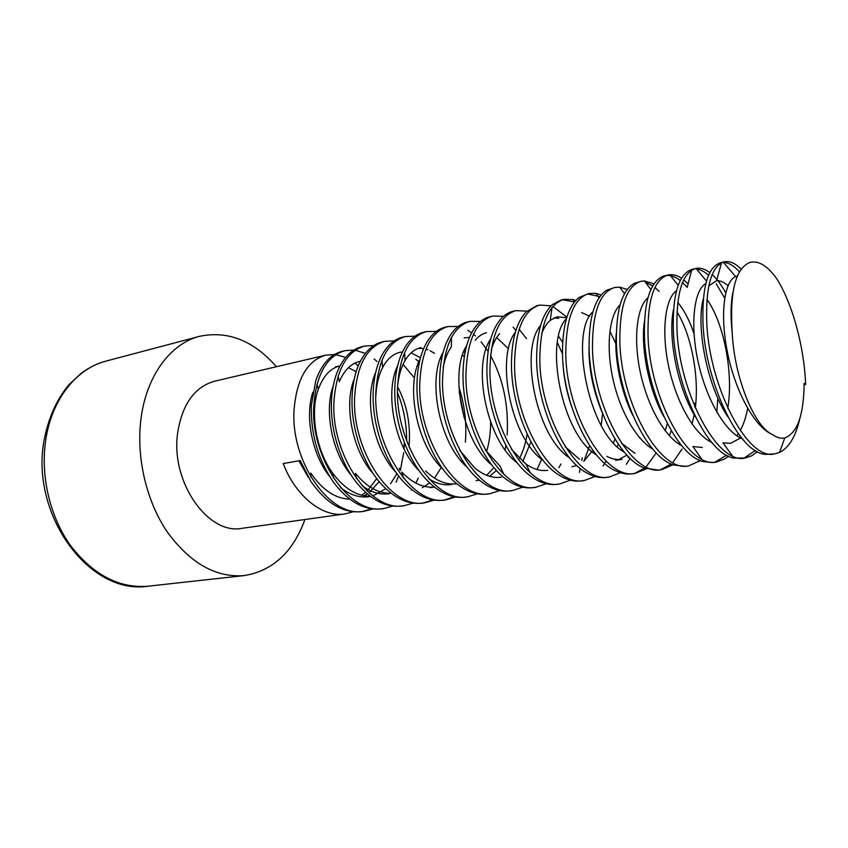 <?xml version="1.0" encoding="UTF-8"?>
<svg xmlns="http://www.w3.org/2000/svg" width="848" height="848" viewBox="0 0 848 848"><rect width="100%" height="100%" fill="white"/><g stroke="black" fill="none" stroke-linecap="round" stroke-linejoin="round"><path stroke-width="1.27" d="M372.897 508.917L364.396 511.206C330.063 518.69 290.069 461.111 294.108 409.16C296.895 378.484 307.464 360.474 325.802 355.153L334.525 354.506M325.802 355.153L214.692 381.176C194.51 386.921 182.15 404.263 177.614 433.211C170.533 482.205 208.311 535.406 242.146 528.293L345.072 513.909C322.696 517.874 295.613 496.186 283.211 463.549L300.192 460.57L310.909 481.484C326.448 503.574 343.461 513.591 361.958 511.545L364.396 511.206M353.393 511.715L345.072 513.909M403.701 452.652L400.341 470.502M398.613 475.898L396.058 482.226M371.636 508.758L363.177 511.355M799.929 418.128C795.869 436.275 789.064 447.702 779.503 452.44L774.542 453.871C747.745 461.206 709.702 387.292 706.829 323.947C705.494 287.97 710.942 267.364 723.206 262.127L724.277 261.82C729.725 260.749 735.375 263.209 741.226 269.219M774.542 453.871L765.341 454.348C739 453.139 705.695 383.095 703.045 324.72C701.784 287.599 707.656 266.908 720.673 262.657L724.277 261.82M757.37 451.624L751.879 455.736L745.159 457.984C717.62 465.351 679.28 392.635 677.011 330.105C676.057 293.366 682.301 272.833 695.763 268.498L696.028 268.434C700.459 267.586 705.059 268.986 709.84 272.632M755.367 450.489L744.459 457.846M745.159 457.984L734.05 458.121C707.349 454.549 675.411 386.953 673.323 330.858C672.411 294.648 678.58 274.169 691.82 269.431L695.763 268.498M740.611 436.762L740.209 437.812M728.506 456.182L725.072 458.789L716.571 461.98C688.343 469.379 649.727 397.839 648.031 336.084C647.416 299.8 654.073 279.437 668.012 274.996L669.74 274.71C673.577 274.381 677.51 275.558 681.538 278.25M726.577 455.196L714.991 462.096M716.571 461.98L713.051 462.467L703.448 461.651C676.534 455.864 646.006 390.716 644.459 336.826C643.812 302.535 649.897 282.395 662.691 276.395L668.012 274.996M700.406 460.549L688.735 465.87C659.871 473.29 621.012 402.895 619.856 341.903C619.559 306.054 626.608 285.861 640.993 281.324L644.321 280.942L654.031 283.868M717.694 399.44L716.825 412.192M688.735 465.87L685.311 466.347L673.503 464.937C646.505 457.072 617.482 394.384 616.39 342.613C615.977 310.23 621.923 290.493 634.209 283.391L640.993 281.324M694.872 403.298L694.724 406.595M673.036 464.757L661.631 469.654C632.163 477.106 593.091 407.803 592.455 347.563C592.466 312.138 599.875 292.115 614.673 287.493L619.708 287.154L627.255 289.454M682.078 448.952L672.782 462.563M671.234 464.004L660.762 469.633M661.631 469.654L658.292 470.121L644.215 467.979C617.217 458.174 589.784 397.945 589.095 348.252C588.872 317.756 594.628 298.475 606.352 290.408L614.673 287.493M646.367 468.806L635.226 473.343C605.196 480.816 565.934 412.573 565.786 353.065C566.082 318.053 573.831 298.199 589.031 293.493L595.89 293.323L601.2 294.987M656.235 452.874L646.144 466.845M644.618 468.149L635.067 473.163M635.226 473.343L631.972 473.799C626.577 474.509 621.086 473.502 615.51 470.767C588.618 459.107 562.924 401.369 562.478 353.743C562.468 325.102 568.001 306.351 579.099 297.478L589.031 293.493M620.386 472.728L609.489 476.947C578.94 484.431 539.519 417.227 539.826 358.428C540.399 323.819 548.476 304.125 564.037 299.344L572.824 299.492L575.824 300.457M630.17 458.312L626.354 464.269M609.489 476.947L606.32 477.392C600.066 478.208 593.727 476.82 587.293 473.248C560.708 459.807 536.763 404.655 536.636 359.086C536.742 332.31 542.01 314.142 552.43 304.591L560.963 300.075L564.037 299.344M595.052 476.512L584.399 480.456C553.373 487.95 513.814 421.753 514.556 363.644C515.393 329.437 523.757 309.902 539.678 305.057L551.094 305.842M606.066 461.121L603.055 465.987M584.41 480.456L581.315 480.88C574.191 481.812 566.973 480.01 559.648 475.484C533.54 460.464 511.344 407.846 511.439 364.29C511.662 339.37 516.623 321.858 526.332 311.767L536.667 305.757L539.678 305.057M570.344 480.18L559.945 483.869C528.463 491.374 488.787 426.152 489.943 368.721C491.013 334.907 499.673 315.541 515.913 310.622L526.99 311.131M589.689 445.709L583.848 461.376M559.945 483.869L556.924 484.293C548.921 485.342 540.801 483.063 532.565 477.456C507.115 461.068 486.593 410.941 486.9 369.357C487.197 346.27 491.84 329.48 500.829 318.986C504.412 314.958 508.471 312.403 512.976 311.311L515.913 310.622M546.25 483.742L536.084 487.208C504.178 494.713 464.407 430.445 465.955 373.682C467.259 340.239 476.184 321.032 492.72 316.05L503.489 316.336M560.91 464.036L558.98 467.651M536.084 487.208L533.138 487.621C524.223 488.787 515.181 485.968 506.023 479.173C481.388 461.609 462.478 413.951 462.997 374.286C463.358 352.959 467.672 336.921 475.929 326.183C479.957 321.159 484.611 318 489.868 316.728L492.72 316.05M522.728 487.197L512.796 490.462C480.509 497.977 440.653 434.621 442.571 378.505C444.098 345.433 453.277 326.385 470.099 321.35L480.562 321.445M541.84 458.853L537.017 469.516M512.796 490.462L509.934 490.865C500.076 492.158 490.091 488.745 479.989 480.615C456.351 462.107 438.999 416.856 439.688 379.098C440.101 359.499 444.066 344.288 451.56 333.465C456.023 327.296 461.27 323.48 467.312 322.007L470.099 321.35M499.79 490.557L490.07 493.642C457.422 501.157 417.502 438.692 419.771 383.211C421.509 350.51 430.922 331.61 448.009 326.522L458.185 326.459M490.08 493.642L487.271 494.024C476.428 495.455 465.499 491.374 454.475 481.791C431.961 462.52 416.114 419.643 416.983 383.794C417.417 365.912 420.99 351.602 427.71 340.843C432.575 333.391 438.437 328.833 445.285 327.169L448.009 326.522M505.885 445.476L505.079 449.864M477.382 493.822L467.884 496.737C434.897 504.253 394.935 442.656 397.532 387.801C399.472 355.45 409.107 336.709 426.438 331.579L436.349 331.377M467.895 496.737L465.149 497.119C453.267 498.677 441.363 493.865 429.438 482.671C408.217 462.86 393.801 422.304 394.808 388.363C395.274 372.208 398.454 358.863 404.369 348.337C409.595 339.444 416.071 334.07 423.788 332.204L426.449 331.579M455.503 497.002L446.218 499.769C412.912 507.284 372.919 446.536 375.844 392.285C377.975 360.283 387.812 341.691 405.376 336.518L415.032 336.19M454.115 496.748L444.882 499.928M446.218 499.769L443.546 500.14C430.561 501.825 417.672 496.197 404.878 483.233C385.066 463.103 372.039 424.837 373.173 392.836C373.661 378.399 376.438 366.113 381.505 356.001C387.059 345.496 394.15 339.2 402.779 337.122L405.376 336.518M462.33 460.273L461.906 461.863M434.134 500.087L425.06 502.726C391.458 510.231 351.454 450.309 354.676 396.652C356.976 364.99 367.014 346.556 384.801 341.331L394.203 340.907M432.777 499.864L423.746 502.885M425.06 502.726L422.442 503.087C408.27 504.899 394.373 498.359 380.763 483.455C362.499 463.22 350.807 427.222 352.068 397.193C352.545 384.494 354.899 373.385 359.128 363.856C364.926 351.56 372.643 344.246 382.257 341.924L384.801 341.331M413.252 503.108L404.379 505.62C370.512 513.125 330.497 453.998 334.006 400.924C336.476 369.59 346.705 351.305 364.682 346.048L373.851 345.539M404.379 505.62L401.825 505.97C386.359 507.888 371.445 500.331 357.082 483.286C340.472 463.167 330.116 429.448 331.441 401.454C331.918 390.525 333.847 380.699 337.228 371.975C343.186 357.665 351.507 349.217 362.202 346.631L364.682 346.048M418.255 478.113L415.88 483.095M411.916 489.699L411.524 490.271M392.847 506.044L384.165 508.44C350.054 515.934 310.039 457.591 313.824 405.09C316.452 374.085 326.862 355.937 345.03 350.648L353.966 350.065M384.165 508.44L381.664 508.789C364.778 510.793 348.825 502.08 333.805 482.671C318.191 460.04 310.697 434.356 311.333 405.598L315.806 380.434C321.795 363.856 330.72 354.114 342.603 351.22L345.03 350.648M779.503 452.44L784.76 437.981C780.849 438.798 776.673 437.6 772.231 434.388C754.391 426.873 734.262 377.339 732.216 332.957C729.577 291.712 735.523 268.18 750.056 262.382C758.706 260.389 767.663 265.933 776.927 279.013C792.753 304.294 804.296 347.415 805.6 384.536L804.116 384.791M722.507 262.392C728.061 262.223 733.711 265.403 739.467 271.932M712.193 274.582C716.836 278.78 721.341 284.843 725.718 292.804M731.326 304.432L731.548 304.973M696.547 269.07C700.533 269.569 704.54 271.625 708.589 275.24M716.253 283.879L724.68 298.072M683.764 279.861L688.11 283.847M702.123 305.015L702.801 306.404M666.337 275.505C670.885 275.144 675.527 276.819 680.266 280.529M682.576 282.479L687.209 287.334M645.381 282.331L652.748 285.893M654.932 287.514L659.15 291.405M587.473 293.938L599.918 296.62M562.521 299.779L574.552 301.93M552.885 306.541L566.899 317.088M589.339 360.008L590.091 362.552M595.953 393.398L596.208 396.207M557.412 342.603L562.51 353.923M519.124 329.215L526.523 338.681M467.778 330.264L471.636 332.808M473.491 334.25L475.431 335.925M481.07 341.765L488.098 351.422M490.547 355.556C503.277 379.12 508.811 405.641 507.125 435.119M463.835 351.379L464.948 352.927M458.874 386.911C464.704 405.068 466.866 423.491 465.372 442.2M355.323 350.235L365.382 353.393M374.138 358.99L377.042 361.502M397.511 392.624C403.574 407.591 406.637 423.693 406.68 440.896M404.284 442.38L404.03 448.656M304.93 519.517C292.963 552.186 272.738 570.874 244.245 575.58C215.911 577.848 190.259 563.316 167.279 531.982C146.386 501.263 136.104 457.485 140.938 419.283C146.227 375.834 170.575 343.535 199.598 336.317C227.868 330.434 253.478 340.567 276.416 366.718M335.85 354.644L345.613 357.443M354.93 363.103L358.248 365.901M805.6 384.536L804.116 383.37C803.851 414.895 797.396 433.095 784.76 437.981M732.216 332.957C730.478 317.131 730.679 303.754 732.831 292.825M727.828 416.76C707.041 386.105 695.837 326.639 703.278 298.888M708.79 285.829L716.507 280.805C720.217 280.434 724.054 282.077 728.019 285.723M741.3 437.621L730.499 443.324L722.962 442.836L732.322 455.736M695.487 417.025C677.393 387.79 667.694 336.921 673.471 309.647M706.903 299.386C723.418 321.784 733.838 372.579 727.764 408.206M702.314 447.49L692.964 446.557L701.529 458.895M663.804 416.591C648.593 389.423 640.367 346.694 644.48 320.873M677.732 302.386C684.082 309.891 689.519 320.374 694.046 333.815M632.714 415.202C620.566 390.886 613.867 356.255 616.305 332.914M671.277 430.848L669.326 435.724M635.004 453.341L621.33 443.091M601.963 412.033C592.869 389.677 588.554 367.788 589.031 346.344M643.918 347.447L646.102 354.771M650.533 378.038L651.275 386.137M615.669 460.284L622.072 459.34C617.079 460.029 612.023 459.044 606.892 456.372M571.329 405.8C566.379 391.076 563.57 376.618 562.924 362.425M609.871 331.261L616.485 344.903M626.958 399.864L626.958 401.804M618.393 444.31L617.185 446.61M579.332 459.15L565.086 446.673M541.628 333.868C543.918 327.741 546.801 323.226 550.267 320.321L557.115 316.792L566.687 317.746M602.578 413.654L601.2 425.399M592.858 450.246L583.806 461.354M576.767 465.478L571.923 466.75M558.578 336.306L562.659 342.391M547.776 470.311C540.579 471.297 533.307 469.198 525.94 464.015L511.28 449.143M491.193 350.288C493.26 343.09 496.069 337.546 499.61 333.667M503.871 474.456L500.076 466.114L485.215 449.875M475.209 340.292C478.473 336.274 482.247 333.752 486.508 332.745M530.912 441.84L522.76 461.566M501.232 477.191C492.476 478.399 483.646 475.325 474.742 467.969L459.68 450.193M443.175 367.407C444.893 358.874 447.606 352.058 451.327 346.949L451.496 337.462M464.11 337.811L469.453 337.44M496.44 470.428L489.667 476.322M479.671 480.36L478.791 480.498M464.301 350.288L465.287 351.199M490.61 421.986C490.685 432.565 489.328 442.486 486.551 451.772M456.796 483.752C446.345 485.141 435.957 480.88 425.611 470.958M397.595 386.084C398.655 375.802 401.146 367.269 405.079 360.485C409.33 353.372 414.598 349.069 420.873 347.585M434.43 487.038C423.364 488.119 412.478 483.127 401.772 472.06L403.478 478.187M375.791 396.631C376.3 385.13 378.6 375.388 382.692 367.407C387.207 358.99 392.974 353.966 400.002 352.312L402.493 351.909M411.121 352.863L420.47 357.739M441.501 467.078L434.494 478.124M429.724 482.936L422.24 487.717M403.065 364.364L414.502 378.038M391.182 493.292C378.674 493.695 366.76 487.049 355.45 473.364L356.277 478.41M338.108 376.077L339.327 381.727C344.182 370.247 350.977 363.474 359.679 361.428M397.564 386.72C407.072 404.761 410.877 424.774 408.99 446.769M370.279 496.271C356.902 496.271 344.447 488.671 332.925 473.47C315.997 450.712 309.679 412.478 318.329 389.253C323.194 376.024 330.423 368.233 340.016 365.87M379.226 481.653L369.018 492.752M367.354 493.918L364.174 495.773M349.821 499.165C335.437 498.709 322.431 490.027 310.792 473.11L310.845 477.064M772.231 434.388C754.953 427.413 735.481 392.02 727.584 353.022C719.613 314.555 724.256 281.112 735.629 276.596L737.41 276.024M742.244 438.745C724.881 431.865 705.61 397.977 697.777 360.199C689.859 322.865 694.427 289.581 705.78 283.624M747.65 408.45C745.964 417.248 743.495 424.615 740.23 430.551M738.29 433.741L736.817 435.777M711.695 442.391C694.395 434.441 676.036 402.026 668.584 366.018C661.058 330.476 665.436 298.146 676.471 290.737M702.271 304.029L702.865 304.962M721.786 403.924L721.531 405.906M709.426 439.614L708.546 440.674M681.898 445.836C664.705 436.943 647.289 405.948 640.176 371.625C633.032 337.758 637.219 306.467 647.914 297.796M676.937 311.841C691.099 334.176 699.43 376.088 695.296 407.952M694.279 414.545L692.042 424.053M652.812 449.111C635.788 439.37 619.337 409.775 612.542 377.031C605.769 344.765 609.733 314.566 620.068 304.824M667.291 423.693L665.203 430.795M624.414 452.207C588.056 432.968 569.474 331.96 592.911 311.778M626.969 455.069L618.839 459.563M596.695 455.132C561.45 434.611 544.183 340.663 566.411 318.689M581.654 312.583L589.667 316.209M614.948 439.02L613.411 442.794M569.623 457.899C535.597 436.307 519.527 348.952 540.558 325.515M554.147 317.809L558.694 318.435M589.233 358.407L589.848 360.252M596.621 395.815L596.748 397.924M589.636 445.624L588.438 448.2M543.165 460.506C510.464 438.056 495.518 356.923 515.319 332.31M517.312 462.944C486.021 439.858 472.124 364.555 490.674 339.052M513.157 327.169L515.849 330.54M540.695 457.348L540.24 458.111M492.031 465.234C462.234 441.681 449.323 371.859 466.612 345.74M496.705 337.483L508.524 348.846M527.117 434.123C525.665 443.334 523.099 451.486 519.411 458.556M467.322 467.365C439.084 443.525 427.095 378.908 443.091 352.397M493.928 467.566L486.71 475.304M479.003 479.798L476.014 480.763M443.144 469.336C416.527 445.391 405.429 385.681 420.12 359.033M462.531 354.952L464.269 356.944M451.486 484.537C443.97 485.575 436.423 483.667 428.865 478.823M419.484 471.138C394.564 447.267 384.282 392.221 397.67 365.647M418.287 348.369L423.618 348.634M426.957 349.493L427.88 349.832M430.084 350.765L434.526 353.34M440.43 358.28L441.522 359.404M459.181 391.617L464.163 417.799M396.323 472.771C373.162 449.143 363.665 398.528 375.728 372.272M415.764 359.139L419.368 362.181M438.607 462.775L438.119 464.004M373.65 474.223C352.291 451.019 343.546 404.634 354.273 378.897M389.094 493.748C379.999 495.009 370.947 492.285 361.916 485.575M351.432 475.484C331.939 452.896 323.915 410.591 333.296 385.596M404.528 443.038L403.998 448.931M396.949 473.65L390.557 483.752M385.829 488.713L372.876 495.91M370.523 496.462L369.23 496.684C359.594 498.02 350.033 494.988 340.536 487.6M329.66 476.534C312.064 454.708 304.739 416.326 312.806 392.295M337.822 366.506L339.762 366.368M348.369 367.725L356.192 371.615M376.766 478.558L367.163 491.056M365.615 492.391L361.64 495.221M308.322 477.339L298.888 460.803M199.598 336.317L106.127 361.068C76.574 368.467 51.59 399.366 45.697 440.292C40.322 476.29 50.096 517.248 70.766 545.9C93.534 575.124 119.324 588.554 148.146 586.201C89.782 595.466 31.111 515.902 43.757 442.073M244.245 575.58L148.146 586.201M721.51 262.859L716.507 280.805M691.597 270.311L687.198 287.377M552.016 307.58L550.267 320.321M530.339 472.93L525.94 464.015M404.613 352.545L405.079 360.485M381.95 360.23L382.692 367.407M333.359 477.965L332.925 473.47M316.929 384.356L318.329 389.253M434.452 487.049L430.201 487.674M370.565 496.483L369.23 496.684M340.027 365.87L335.395 366.919M735.629 276.596L723.206 262.127M706.49 281.07L696.028 268.434M678.199 285.299L669.74 274.71M699.483 460.146L699.038 461.609M650.882 289.497L644.321 280.942M624.52 293.673L619.708 287.154M599.07 297.839L595.89 293.323M628.251 456.425L627.976 457.56M574.509 301.983L572.824 299.492M582.247 457.814L581.739 460.432M580.17 468.425L579.396 472.4M399.291 468.297L399.387 469.41M43.916 441.066C48.198 418.393 56.509 399.641 68.836 384.801L81.079 373.385C88.828 367.587 97.181 363.485 106.127 361.068"/></g></svg>
